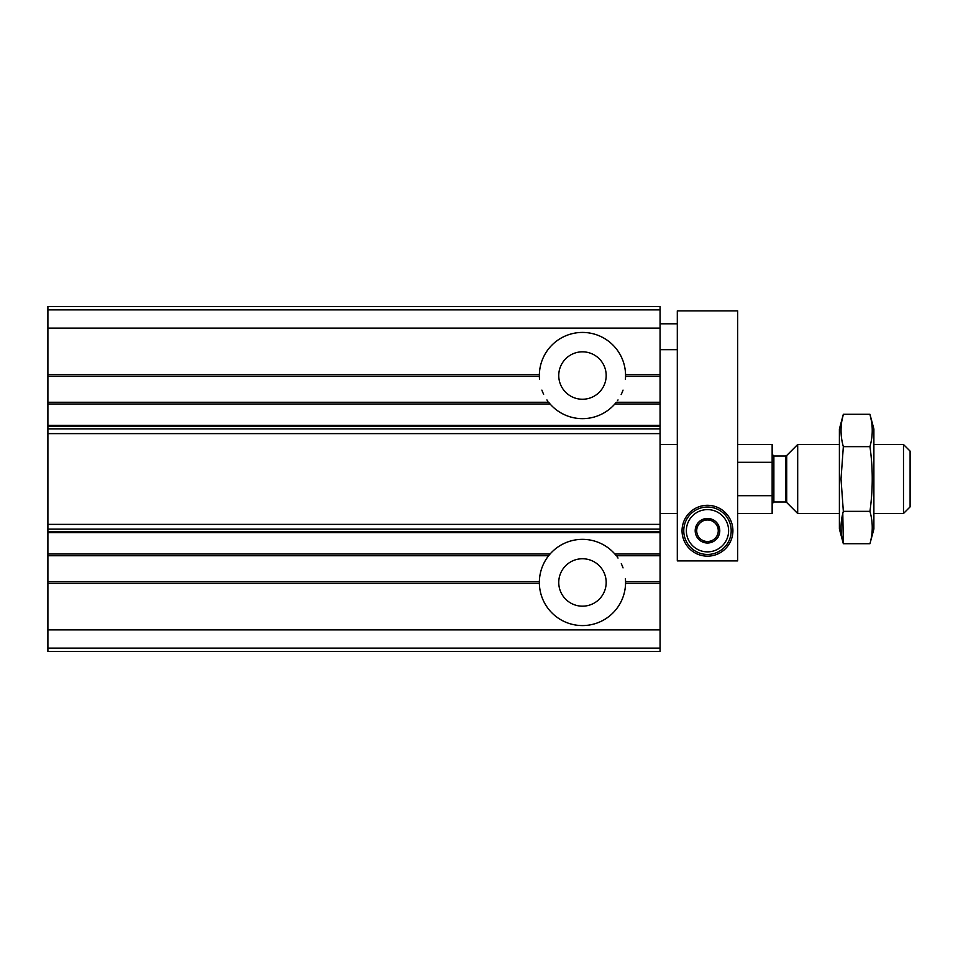 <?xml version="1.0" encoding="UTF-8"?>
<svg xmlns="http://www.w3.org/2000/svg" width="958" height="958" viewBox="0 0 958 958"><rect width="100%" height="100%" fill="white"/><g stroke="black" fill="none" stroke-linecap="round" stroke-linejoin="round"><path stroke-width="1.44" d="M47.9 402.264L47.9 403.989L550.072 403.989L548.635 402.264L47.9 402.264L47.9 376.398L539.366 376.398L539.366 374.674L539.366 376.398M550.072 403.989A43.11 43.11 0 0 0 614.856 403.989L616.293 402.264L660.062 402.264L660.062 376.398L625.562 376.398L625.562 374.674A43.11 43.11 0 0 0 582.464 332.426A43.11 43.11 0 0 0 539.366 374.674L47.9 374.674L47.9 376.398M47.9 374.674L47.9 306.56L660.062 306.56L660.062 376.398M660.062 402.264L660.062 651.44L47.9 651.44L47.9 648.123L660.062 648.123M47.9 581.602L47.9 583.326L539.366 583.326L539.366 581.602L47.9 581.602L47.9 555.736L548.635 555.736L550.072 554.011A43.11 43.11 0 0 1 614.856 554.011L616.293 555.736L660.062 555.736M47.9 403.989L47.9 555.736M539.366 581.602L539.366 583.326A43.11 43.11 0 0 0 582.464 625.574A43.11 43.11 0 0 0 625.562 583.326L625.562 581.602L660.062 581.602M47.9 583.326L47.9 648.123M558.754 582.464A23.71 23.71 0 0 0 594.319 603.001A23.71 23.71 0 0 0 594.319 561.927A23.71 23.71 0 0 0 558.754 582.464M625.562 581.71A43.11 43.11 0 0 0 625.406 578.728M623.035 567.89A43.11 43.11 0 0 0 621.287 563.723M618.006 558.071A43.11 43.11 0 0 0 617.072 556.754M548.635 555.736A43.11 43.11 0 0 0 539.366 581.71M558.754 375.536A23.71 23.71 0 0 0 594.319 396.073A23.71 23.71 0 0 0 594.319 354.999A23.71 23.71 0 0 0 558.754 375.536M539.366 376.29A43.11 43.11 0 0 0 539.522 379.272M541.893 390.11A43.11 43.11 0 0 0 543.641 394.277M546.922 399.929A43.11 43.11 0 0 0 547.856 401.246M617.515 400.624A43.11 43.11 0 0 0 618.018 399.929M621.179 394.516A43.11 43.11 0 0 0 623.035 390.11M625.406 379.284A43.11 43.11 0 0 0 625.562 376.398M737.66 513.488L772.148 513.488L772.148 495.693L737.66 495.693M772.148 495.693L772.148 444.512L737.66 444.512M772.148 462.307L737.66 462.307M903.49 444.512L903.49 513.488L910.1 506.878L910.1 451.122L903.49 444.512L873.888 444.512M839.4 513.488L797.691 513.488L797.691 444.512L839.4 444.512M869.948 543.713L873.888 529.008L873.888 428.992L869.948 414.287C873.001 425.077 873.001 435.854 869.948 446.644C873.001 467.935 873.001 489.514 869.948 511.356C873.001 522.146 873.001 532.923 869.948 543.713L843.339 543.713C840.286 532.923 840.286 522.146 843.339 511.356L841.016 479L843.339 446.644C840.286 435.854 840.286 425.077 843.339 414.287L841.902 420.754M871.385 420.754L869.948 414.287L843.339 414.287L839.4 428.992L839.4 529.008L843.339 543.713L842.8 513.488M869.948 511.356L843.339 511.356M869.948 446.644L843.339 446.644M677.306 560.909L737.66 560.909L737.66 310.871L677.306 310.871L677.306 560.909M682.048 530.732A25.435 25.435 0 0 0 720.2 552.754A25.435 25.435 0 0 0 720.2 508.71A25.435 25.435 0 0 0 682.048 530.732M707.483 509.608A21.124 21.124 0 0 1 725.781 541.294A21.124 21.124 0 0 1 689.185 541.294A21.124 21.124 0 0 1 707.483 509.608M718.26 536.959L718.26 536.636A12.286 12.286 0 0 0 718.26 524.828L717.985 524.349A12.286 12.286 0 0 0 707.758 518.446L707.208 518.446A12.286 12.286 0 0 0 696.981 524.349L696.705 524.828A12.286 12.286 0 0 0 696.705 536.636L696.981 537.115A12.286 12.286 0 0 0 707.208 543.018L707.758 543.018A12.286 12.286 0 0 0 717.985 537.115L718.26 536.959M718.26 524.828L718.26 530.732A10.777 10.777 0 0 1 712.872 540.061L707.758 543.018L712.872 540.061A10.777 10.777 0 0 1 702.094 540.061L707.208 543.018L702.094 540.061A10.777 10.777 0 0 1 696.705 530.732L696.705 524.828L696.705 530.732A10.777 10.777 0 0 1 702.094 521.403L707.208 518.446L702.094 521.403A10.777 10.777 0 0 1 712.872 521.403L707.758 518.446L712.872 521.403A10.777 10.777 0 0 1 718.26 530.732L718.26 524.828M707.483 507.022A23.71 23.71 0 0 1 728.02 542.587A23.71 23.71 0 0 1 686.946 542.587A23.71 23.71 0 0 1 707.483 507.022M625.562 374.674L660.062 374.674M614.856 403.989L660.062 403.989M47.9 554.011L550.072 554.011M614.856 554.011L660.062 554.011M625.562 583.326L660.062 583.326M47.9 425.352L660.062 425.352M47.9 629.885L660.062 629.885M47.9 532.648L660.062 532.648M47.9 328.115L660.062 328.115M47.9 309.877L660.062 309.877M47.9 531.546L660.062 531.546M47.9 529.151L660.062 529.151M47.9 524.373L660.062 524.373M47.9 433.627L660.062 433.627M47.9 428.849L660.062 428.849M47.9 426.454L660.062 426.454M786.71 455.505L785.488 456.008L785.488 501.992L786.71 502.495L786.71 455.505L797.691 444.512M785.488 501.992L773.872 501.992L773.872 456.008L772.148 454.284M677.306 444.512L660.062 444.512M677.306 513.488L660.062 513.488M903.49 513.488L873.888 513.488M786.71 502.495L797.691 513.488M785.488 456.008L773.872 456.008M773.872 501.992L772.148 503.716M677.306 323.804L660.062 323.804M677.306 349.67L660.062 349.67"/></g></svg>
